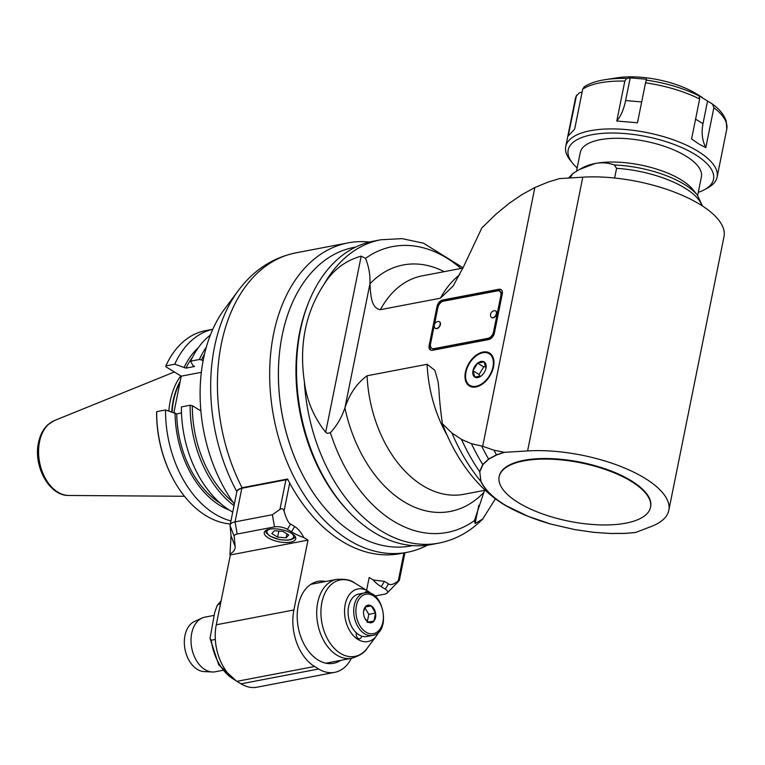 <?xml version="1.0" encoding="UTF-8"?>
<svg xmlns="http://www.w3.org/2000/svg" width="765" height="765" viewBox="0 0 765 765"><rect width="100%" height="100%" fill="white"/><g stroke="black" fill="none" stroke-linecap="round" stroke-linejoin="round"><path stroke-width="1.15" d="M650.575 507.004A77.217 29.787 -168.6 0 0 650.642 506.726A77.217 29.787 -168.6 0 0 631.192 480.707A77.217 29.787 -168.6 0 0 550.389 458.608A77.217 29.787 -168.6 0 0 499.258 476.203A77.217 29.787 -168.6 0 0 499.201 476.48M631.077 481.271A77.217 29.787 -168.6 0 0 550.274 459.163A77.217 29.787 -168.6 0 0 499.143 476.758A77.217 29.787 -168.6 0 0 568.95 521.214A77.217 29.787 -168.6 0 0 650.527 507.281A77.217 29.787 -168.6 0 0 631.077 481.271M297.834 346.497A151.336 101.525 79.2 0 0 322.314 474.52M308.295 303.208A151.958 101.936 79.2 0 0 347.999 510.886M355.658 247.085L353.985 247.401A151.958 101.936 79.2 0 0 278.412 374.764A151.958 101.936 79.2 0 0 354.807 534.085A151.958 101.936 79.2 0 0 411.054 545.904L412.727 545.588M438.058 381.515L434.845 370.298L427.1 364.293L367.076 375.768C356.92 383.189 349.529 393.908 344.919 407.917L369.954 283.758C370.643 294.458 370.958 308.295 380.406 309.672L440.43 298.197L453.167 285.986L463.695 266.421L481.874 227.903L496.093 214.066L509.05 203.433L521.606 194.817L534.859 187.53L482.686 446.282L471.422 443.681L461.477 439.368L451.943 433.028L442.38 423.743C440.564 410.7 439.406 399.234 438.909 389.366L438.116 381.85M475.945 386.966A19.307 12.23 121.4 0 1 469.404 385.981A19.307 12.23 121.4 0 1 469.031 363.136A19.307 12.23 121.4 0 1 489.533 353.028A19.307 12.23 121.4 0 1 492.144 371.417A19.307 12.23 121.4 0 1 475.945 386.966M442.648 300.004L498.895 289.256A6.177 3.911 121.4 0 1 500.989 289.572A6.177 3.911 121.4 0 1 502.27 293.98L494.381 333.081A6.177 3.911 121.4 0 1 488.759 339.536L432.512 350.284A6.177 3.911 121.4 0 1 430.418 349.968A6.177 3.911 121.4 0 1 429.136 345.56L437.025 306.449A6.177 3.911 121.4 0 1 442.648 300.004L443.671 300.626L499.918 289.878A6.177 3.911 -58.6 0 1 501.457 289.945M482.686 446.282L493.96 450.203L504.527 452.335L496.571 454.946L488.73 459.153L482.935 464.594M593.831 532.316L610.413 533.473L625.015 533.387L635.686 532.44L651.302 526.463A95.749 36.93 -168.6 0 0 668.801 510.389A95.749 36.93 -168.6 0 0 625.005 468.19A95.749 36.93 -168.6 0 0 527.601 450.92L504.527 452.335M534.859 187.53L548.017 182.108L559.502 178.608L582.796 177.174A95.749 36.93 11.4 0 1 680.209 194.444A95.749 36.93 11.4 0 1 724.006 236.643L668.801 510.389M635.686 532.44L625.11 533.415L635.466 532.488M369.944 282.993C370.279 274.836 368.807 266.631 365.536 258.369L361.204 256.132C345.302 260.636 332.89 270.064 323.968 284.437C305.589 312.33 299.048 344.747 304.365 381.668A154.425 103.6 79.2 0 0 438.775 543.121C455.443 539.803 470.112 531.752 482.772 518.966L475.122 523.547L474.415 520.611L484.532 490.355M304.365 381.668C306.631 400.305 313.736 417.174 325.68 432.282L327.458 433.411L330.394 432.665C336.629 426 341.362 418.025 344.585 408.749M503.982 504.594A150.829 101.181 -100.8 0 1 503.724 504.441A150.829 101.181 -100.8 0 1 442.38 423.743M481.032 481.481L481.109 481.625C489.638 498.579 512.846 512.722 550.704 524.035C532.756 518.842 517.36 512.454 504.479 504.9C492.431 497.24 484.589 489.457 480.946 481.558L479.779 471.709L480.879 481.415A160.258 107.502 79.2 0 1 451.943 433.028M504.479 504.9L503.724 504.441M550.704 524.035L574.439 529.514L593.793 532.335L574.534 529.552L550.685 524.044M482.916 464.594L479.779 471.709M461.477 439.368A167.459 112.34 79.2 0 0 479.617 471.623L482.753 464.518L488.577 459.057L496.437 454.84L504.125 452.316M471.422 443.681A173.081 116.108 79.2 0 0 482.753 464.508M481.73 446.205A177.212 118.881 79.2 0 0 488.596 459.077M493.96 450.203A179.938 120.707 79.2 0 0 496.437 454.84L496.571 454.946M625.024 533.387L610.499 533.501L625.005 533.415M610.499 533.501L593.879 532.344L610.441 533.482M482.772 518.966L495.433 498.79M438.775 543.121L431.317 544.546A154.425 103.6 -100.8 0 1 374.161 532.536A154.425 103.6 -100.8 0 1 322.639 475.132A154.425 103.6 -100.8 0 1 297.91 345.799A154.425 103.6 -100.8 0 1 373.32 241.185L380.779 239.761A154.425 103.6 79.2 0 0 323.968 284.437M297.91 345.799L297.748 347.176A151.336 101.525 79.2 0 0 321.979 473.908L322.639 475.132M614.333 164.972A67.683 26.106 -168.6 0 1 697.412 195.19L693.033 189.71A61.774 23.83 -168.6 0 0 595.266 163.471C601.529 162.218 607.888 162.715 614.333 164.972L616.58 168.338L614.63 178.025M570.049 177.958L572.889 173.483L579.459 169.467L595.266 163.471A61.774 23.83 -168.6 0 0 583.026 167.535L579.459 169.467M576.523 171.15L580.291 152.436A61.774 23.83 11.4 0 1 645.555 141.286A61.774 23.83 11.4 0 1 701.4 176.858L697.642 195.486M698.273 192.35A74.129 28.592 -168.6 0 0 704.489 189.672A74.129 28.592 -168.6 0 0 694.84 154.32A74.129 28.592 -168.6 0 0 603.059 133.33A74.129 28.592 -168.6 0 0 572.478 163.06A74.129 28.592 -168.6 0 0 577.173 167.927M704.489 189.672L707.702 187.922A77.217 29.787 -168.6 0 0 717.101 177.117A77.217 29.787 -168.6 0 0 697.651 151.097A77.217 29.787 -168.6 0 0 616.848 128.998A77.217 29.787 -168.6 0 0 565.718 146.593A77.217 29.787 -168.6 0 0 570.193 160.201L572.478 163.06M713.869 107.693L705.818 147.626L699.057 144.116L691.589 138.943L699.64 99.001L699.124 95.931L696.351 94.124L712.559 104.136L713.869 107.693A77.217 29.787 11.4 0 1 726.75 129.256L717.101 177.117M645.526 82.84L637.475 122.773L616.772 121.033L624.823 81.09L626.602 78.451L630.188 77.858L646.511 79.235L645.526 82.84A77.217 29.787 11.4 0 1 699.64 99.001M626.602 78.451A74.894 28.888 -168.6 0 0 605.297 79.646C596.624 80.956 589.595 83.337 584.221 86.799L582.72 89.142L574.668 129.075L568.194 136.017L576.542 95.195L575.366 98.733A77.217 29.787 11.4 0 1 576.246 96.084L579.268 92.89L582.146 92.01M707.568 100.97L702.987 123.691C701.276 132.546 702.222 140.531 705.818 147.626M605.297 79.646L617.212 77.81A58.494 22.558 11.4 0 1 696.284 93.751L702.213 97.394M616.772 121.033C620.836 116.213 623.781 109.395 625.607 100.578L630.188 77.858M726.75 129.256L726.262 121.071C722.858 111.805 715.839 106.631 712.751 104.27L712.559 104.136M482.849 352.751A18.532 11.733 -58.6 0 0 467.3 367.678A18.532 11.733 -58.6 0 0 469.806 385.321A18.532 11.733 -58.6 0 0 489.485 375.625A18.532 11.733 -58.6 0 0 489.122 353.688A18.532 11.733 -58.6 0 0 482.849 352.751M481.309 375.873A8.912 5.651 121.4 0 1 480.745 376.284A8.912 5.651 121.4 0 1 474.816 377.107A8.912 5.651 121.4 0 1 472.971 370.748A8.912 5.651 121.4 0 1 477.628 363.146A8.912 5.651 121.4 0 1 484.121 361.902A8.912 5.651 121.4 0 1 486.081 367.544A8.912 5.651 121.4 0 1 485.966 368.261A8.912 5.651 121.4 0 1 481.309 375.873L474.816 377.107L472.971 370.748L477.628 363.146L483.748 366.884L479.091 374.487L479.741 376.743M479.091 374.487L472.971 370.748M477.628 363.146L484.121 361.902L485.966 368.261M483.748 366.884L486.024 366.445M443.671 300.626A6.177 3.911 -58.6 0 0 438.182 306.507M430.972 350.217A6.177 3.911 -58.6 0 1 430.159 346.182L430.418 344.891M494.247 333.655A6.177 3.911 121.4 0 1 488.931 338.972L434.941 349.299A6.177 3.911 121.4 0 1 432.847 348.983L431.823 348.362A6.177 3.911 -58.6 0 0 433.918 348.668L487.917 338.35A6.177 3.911 -58.6 0 0 493.54 331.905L500.865 295.586A6.177 3.911 -58.6 0 0 499.583 291.178A6.177 3.911 -58.6 0 0 497.489 290.863L443.499 301.19A6.177 3.911 -58.6 0 0 437.867 307.635L434.463 324.503M499.583 291.178L500.597 291.8A6.177 3.911 121.4 0 1 502.012 295.271M434.3 325.326L430.552 343.944A6.177 3.911 -58.6 0 0 431.823 348.362M495.701 311.02A3.863 2.448 121.4 0 1 495.835 311.097A3.863 2.448 121.4 0 1 495.911 315.668A3.863 2.448 121.4 0 1 491.809 317.685A3.863 2.448 121.4 0 1 491.685 317.599M439.454 321.778A3.863 2.448 121.4 0 1 439.598 321.845A3.863 2.448 121.4 0 1 439.665 326.416A3.863 2.448 121.4 0 1 435.572 328.443A3.863 2.448 121.4 0 1 435.438 328.348M494.534 310.705A4.322 4.322 0 0 0 490.862 316.7A3.863 2.448 -58.6 0 0 491.551 317.523A3.863 2.448 -58.6 0 0 492.851 317.724A3.863 2.448 -58.6 0 0 496.093 314.606A3.863 2.448 -58.6 0 0 495.577 310.934A3.863 2.448 -58.6 0 0 494.534 310.705A3.863 2.448 -58.6 0 0 494.267 310.733M438.288 321.453A4.322 4.322 0 0 0 434.625 327.458A3.863 2.448 -58.6 0 0 435.304 328.281A3.863 2.448 -58.6 0 0 436.614 328.472A3.863 2.448 -58.6 0 0 439.856 325.364A3.863 2.448 -58.6 0 0 439.33 321.683A3.863 2.448 -58.6 0 0 438.288 321.453A3.863 2.448 -58.6 0 0 438.02 321.491M237.265 490.547L242.046 487.726L287.564 479.024A157.513 105.666 -100.8 0 0 400.401 553.602L407.152 552.311A157.513 105.666 79.2 0 0 427.377 545.187M369.418 242.046A157.513 105.666 79.2 0 0 347.999 242.888A157.513 105.666 79.2 0 0 273.784 417.441A157.513 105.666 79.2 0 0 407.152 552.311M279.77 350.475A151.336 101.525 79.2 0 0 304.049 477.475M236.854 491.656A154.205 103.447 79.2 0 1 238.546 290.289L222.806 311.441A135.893 91.169 -100.8 0 0 234.339 504.097M374.84 596.04L384.652 594.156A9.266 3.576 -168.6 0 0 387.176 593.047A9.266 3.576 -168.6 0 0 385.283 589.136L381.2 586.64A40.153 15.491 11.4 0 1 373.253 579.985L369.179 577.489L366.588 590.312M387.176 593.047L398.24 581.668C399.693 580.033 399.713 579.755 398.288 580.826C393.669 584.45 390.408 585.455 388.505 583.867L384.432 581.371L373.253 579.985M290.604 524.073L294.678 526.559C297.881 528.462 300.961 532.153 303.906 537.632A40.153 15.491 11.4 0 1 291.455 531.828L287.372 529.342L290.604 524.073C288.539 523.25 286.359 518.919 284.054 511.077C283.241 508.629 281.874 508.084 279.942 509.414L272.378 514.73L235.056 521.864A15.443 5.957 -168.6 0 0 230.122 525.039L236.901 491.417A15.443 5.957 11.4 0 1 241.836 488.242L285.909 479.818A3.089 1.195 11.4 0 1 287.994 479.856M303.906 537.632L307.979 540.119L230.332 554.941A1.54 0.593 -168.6 0 1 229.94 554.491L231.04 535.825L230.083 525.737L234.205 536.351L235.161 546.449A40.153 15.491 11.4 0 1 229.892 554.032M314.578 666.497L318.651 668.993A43.242 29.003 79.2 0 0 334.659 672.359L257.04 687.19A43.242 29.003 -100.8 0 1 241.032 683.824L236.959 681.338L314.578 666.497A43.242 29.003 79.2 0 1 293.903 609.954L307.979 540.119M334.659 672.359A43.242 29.003 79.2 0 0 351.374 658.34M340.712 660.377A41.693 27.97 -100.8 0 1 333.597 663.303A41.693 27.97 -100.8 0 1 298.293 627.606A41.693 27.97 -100.8 0 1 317.934 581.4A41.693 27.97 -100.8 0 1 325.632 581.496M287.372 529.342A9.266 3.576 -168.6 0 0 274.511 526.894L237.188 534.027A9.266 3.576 -168.6 0 0 234.205 536.351M291.695 533.425A16.065 6.197 11.4 0 1 295.739 538.828A16.065 6.197 11.4 0 1 278.776 541.735A16.065 6.197 11.4 0 1 264.25 532.488A16.065 6.197 11.4 0 1 274.884 528.825A16.065 6.197 11.4 0 1 291.695 533.425M230.122 525.039A15.443 5.957 -168.6 0 0 230.083 525.737M236.959 681.338A43.242 29.003 -100.8 0 1 216.285 624.795L230.37 554.96M398.24 581.668C399.693 580.033 399.713 579.755 398.288 580.826L403.91 552.932M236.318 680.936L218.666 664.766L210.04 638.383L214.688 612.555L217.136 605.517L218.503 604.35L220.483 603.968M210.04 638.383L211.264 640.229L215.328 639.454M214.114 615.395L204.838 617.173A27.798 18.647 79.2 0 0 201.989 618.082A27.798 18.647 79.2 0 0 191.078 642.657A27.798 18.647 79.2 0 0 204.991 669.614A27.798 18.647 79.2 0 0 212.288 671.986A27.798 18.647 79.2 0 0 215.281 671.775L222.644 670.37M201.989 618.082L194.52 621.457A25.857 17.346 79.2 0 0 184.996 649.265A25.857 17.346 79.2 0 0 204.102 671.594L212.288 671.986M277.618 537.106L286.11 537.824L288.768 534.974L282.935 531.417L274.444 530.7L271.785 533.549L277.618 537.106L278.843 531.073M286.11 537.824L286.913 533.846M371.398 593.87A26.775 17.968 79.2 0 0 367.812 591.068A26.775 17.968 79.2 0 0 345.206 604.427A26.775 17.968 79.2 0 0 358.001 639.473A26.775 17.968 79.2 0 0 376.39 635.925A26.775 17.968 79.2 0 0 378.685 631.995M364.599 592.923A4.016 2.697 -100.8 0 1 366.072 591.756A4.016 2.697 -100.8 0 1 368.501 592.952M372.574 635.419L366.942 636.49A21.621 14.506 -100.8 0 1 361.654 636.088A4.016 2.697 -100.8 0 1 361.596 636.432A4.016 2.697 -100.8 0 1 359.693 638.756A4.016 2.697 -100.8 0 1 356.92 637.035A4.016 2.697 -100.8 0 1 356.375 632.856A21.621 14.506 -100.8 0 1 348.611 606.54A21.621 14.506 -100.8 0 1 358.823 594.023L364.456 592.942A21.621 14.506 79.2 0 0 354.233 605.459A21.621 14.506 79.2 0 0 358.077 626.956A21.621 14.506 79.2 0 0 372.574 635.419C391.881 632.798 383.37 588.256 364.456 592.942M361.654 636.088A21.621 14.506 -100.8 0 1 356.375 632.856M367.363 621.448L368.797 614.343L375.548 613.052A8.912 5.977 -100.8 0 1 373.922 621.113A8.912 5.977 -100.8 0 1 368.013 622.031A8.912 5.977 -100.8 0 1 365.039 618.713A8.912 5.977 -100.8 0 1 363.719 614.888A8.912 5.977 -100.8 0 1 363.605 611.245A8.912 5.977 -100.8 0 1 365.345 606.817A8.912 5.977 -100.8 0 1 371.264 605.899A8.912 5.977 -100.8 0 1 375.548 613.052L373.922 621.113L367.171 622.404M373.922 621.113L368.013 622.031L364.905 618.474M363.576 611.522L365.345 606.817L371.264 605.899L365.221 607.056M371.264 605.899L375.548 613.052M368.797 614.343L364.848 607.754M200.879 410.91L192.321 405.689A96.514 64.748 79.2 0 0 232.809 501.945M204.532 354.013A96.514 64.748 79.2 0 0 201.549 359.923L203.079 360.86M212.785 329.294A98.063 65.78 79.2 0 0 174.755 364.207L165.9 365.89L165.833 366.751L181.238 376.16L201.329 372.316M181.238 376.16L173.904 412.526M230.341 523.958A98.063 65.78 -100.8 0 1 173.263 479.225A98.063 65.78 -100.8 0 1 156.672 411.656L165.527 409.964L176.715 413.894L181.487 412.985M156.672 411.656L156.605 412.517A96.514 64.748 -100.8 0 0 172.938 478.613L173.263 479.225M192.321 405.689L190.141 405.259L181.391 406.932A98.063 65.78 -100.8 0 0 232.723 512.139M220.215 503.169A87.038 58.389 -100.8 0 1 176.715 413.894M175.051 412.88A89.457 60.014 79.2 0 0 229.376 510.121M165.527 409.964A98.063 65.78 79.2 0 0 230.954 520.898M174.755 364.207L185.943 368.137L194.568 366.483L192.904 365.469L190.619 361.166L199.369 359.493L201.549 359.923M190.619 361.166A98.063 65.78 -100.8 0 1 210.404 335.003M206.349 347.023A98.063 65.78 79.2 0 0 199.369 359.493M165.9 365.89A98.063 65.78 -100.8 0 1 205.45 330.671L212.804 329.266M198.317 347.673A89.457 60.014 79.2 0 0 184.279 367.114M185.943 368.137A87.038 58.389 -100.8 0 1 192.369 357.513M180.769 375.873A68.64 46.053 79.2 0 0 168.855 410.987M190.141 405.259A98.063 65.78 79.2 0 0 234.033 505.617M380.406 309.672A111.183 74.588 -100.8 0 1 422.213 275.859L462.968 268.075M459.765 274.712A111.183 74.588 79.2 0 0 440.43 298.197M444.188 271.661A125.45 84.16 79.2 0 0 369.954 283.758M582.796 177.174L527.601 450.92M365.536 258.369A145.513 97.614 -100.8 0 1 460.941 268.458M361.204 256.132L325.68 432.282M474.415 520.611A145.513 97.614 -100.8 0 1 330.394 432.665M344.919 407.917A125.45 84.16 79.2 0 0 483.623 492.622M485.201 490.222L463.973 494.286A111.183 74.588 -100.8 0 1 367.076 375.768M427.1 364.293A111.183 74.588 79.2 0 0 447.248 435.543M504.24 504.757L528.032 516.298L550.666 524.044L574.419 529.533L593.783 532.335M475.122 523.547L478.794 505.33M616.58 168.338A69.491 26.804 11.4 0 1 701.916 205.651M569.37 178.006A69.491 26.804 11.4 0 1 570.202 177.203M582.72 89.142A77.217 29.787 11.4 0 1 624.823 81.09M702.987 123.691L695.576 119.158M699.124 95.931A74.894 28.888 -168.6 0 0 646.148 80.105M641.682 101.936L625.607 100.578M498.895 289.256L499.918 289.878M437.025 306.449L438.01 307.052M430.159 346.182L429.136 345.56M434.941 349.299L433.918 348.668M500.865 295.586L501.821 296.179M494.506 332.488L493.54 331.905M487.917 338.35L488.931 338.972M242.046 487.726A157.513 105.666 -100.8 0 1 295.73 252.88L347.999 242.888M284.054 511.077L289.705 483.078M294.678 526.559L291.455 531.828M237.188 534.027L235.056 521.864L241.836 488.242M235.161 546.449L231.04 535.825M318.651 668.993L241.032 683.824M293.903 609.954L216.285 624.795M381.2 586.64L384.432 581.371M388.505 583.867L385.283 589.136M218.503 604.35A44.781 30.045 -100.8 0 1 221.028 601.3M234.74 679.846A44.781 30.045 -100.8 0 1 211.264 640.229M285.909 479.818L279.942 509.414M272.378 514.73L274.511 526.894M270.179 529.045A13.588 5.24 -168.6 0 0 270.38 536.15A13.588 5.24 -168.6 0 0 288.338 539.889A13.588 5.24 -168.6 0 0 291.608 533.368M336.887 655.136A40.153 26.938 79.2 0 0 351.747 658.263C359.713 655.768 364.867 652.421 367.2 648.213A38.91 26.106 -100.8 0 1 340.482 653.377A38.91 26.106 -100.8 0 1 321.893 602.447A38.91 26.106 -100.8 0 1 354.74 583.035C351.02 579.985 344.996 578.77 336.667 579.392A40.153 26.938 79.2 0 0 316.7 613.042A40.153 26.938 79.2 0 0 336.887 655.136M356.375 605.87A20.072 13.464 79.2 0 0 373.091 633.736A20.072 13.464 79.2 0 0 379.44 602.294A20.072 13.464 79.2 0 0 356.375 605.87M172.087 411.972A67.712 45.431 -100.8 0 1 173.569 400.736A67.712 45.431 -100.8 0 1 179.985 382.357M180.205 381.286A67.779 45.47 79.2 0 0 171.704 411.857M184.489 496.275L68.754 495.471A38.48 25.819 -100.8 0 1 39.522 441.845A38.48 25.819 -100.8 0 1 54.43 420.54L174.382 371.972M499.258 476.203L499.143 476.758M650.642 506.726L650.527 507.281M463.083 267.807L423.542 243.222L402.151 238.642L380.779 239.761M697.412 195.19L702.452 205.995M568.567 178.054L572.889 173.483M565.718 146.593L575.366 98.733M492.048 355.476L489.122 353.688M472.732 387.109L469.806 385.321M238.546 290.289C253.597 270.179 272.656 257.7 295.73 252.88M399.387 580.233L404.934 552.741M217.136 605.517L221.123 600.793M265.426 530.747L266.163 532.784L269.749 536.055L279.168 539.526L287.057 540.214L290.843 539.688L293.884 538.359L295.328 536.772M325.9 663.207L351.747 658.263M310.82 584.336L336.667 579.392M367.812 591.068L354.74 583.035M376.39 635.925L367.2 648.213M68.754 495.471C49.017 495.978 33.182 465.971 38.499 442.686C40.01 435.199 43.127 429.222 47.841 424.757L54.43 420.54"/></g></svg>

